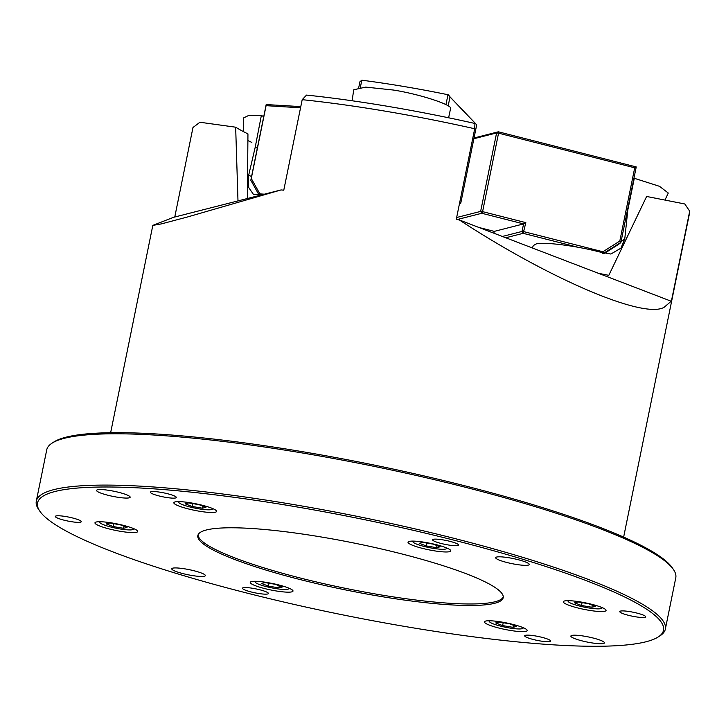 <?xml version="1.0" encoding="UTF-8"?>
<svg xmlns="http://www.w3.org/2000/svg" width="726" height="726" viewBox="0 0 726 726"><rect width="100%" height="100%" fill="white"/><g stroke="black" fill="none" stroke-linecap="round" stroke-linejoin="round"><path stroke-width="1.09" d="M281.107 189.922L173.478 217.337L152.823 225.387L161.39 223.898L187.644 216.938L281.107 189.922A261.759 40.012 11.5 0 1 283.775 190.203L302.197 99.671A261.759 40.012 -168.5 0 1 474.704 128.747L456.291 219.279A261.759 40.012 11.5 0 1 459.367 219.969C549.927 279.211 643.917 319.295 664.118 307.289L671.223 301.236A261.759 40.012 11.5 0 1 671.278 301.744L689.7 211.212A261.759 40.012 -168.5 0 1 689.591 212.936L623.643 537.086M174.766 217.01L192.98 127.495L199.922 122.249L235.66 127.195A216.575 33.106 -168.5 0 0 247.947 133.893L247.385 198.516M459.367 219.969L671.223 301.236M689.7 211.212L684.818 203.979L646.63 196.465L608.805 275.335L598.333 273.275M302.197 99.671L306.544 95.088A255.525 39.059 11.5 0 1 474.94 123.474L474.704 128.747M247.884 140.563L251.849 142.432M235.66 127.195L237.992 200.902M458.342 544.564A13.24 2.024 11.5 0 1 458.56 545.054A13.24 2.024 11.5 0 1 446.59 544.672A13.24 2.024 11.5 0 1 432.823 540.262A13.24 2.024 11.5 0 1 432.605 539.772A13.24 2.024 11.5 0 1 444.575 540.162A13.24 2.024 11.5 0 1 458.342 544.564M176.128 497.001A13.24 2.024 11.5 0 1 176.345 497.492A13.24 2.024 11.5 0 1 164.375 497.11A13.24 2.024 11.5 0 1 150.609 492.7A13.24 2.024 11.5 0 1 150.391 492.21A13.24 2.024 11.5 0 1 162.361 492.591A13.24 2.024 11.5 0 1 176.128 497.001M81.058 521.214A13.24 2.024 11.5 0 1 81.276 521.704A13.24 2.024 11.5 0 1 69.306 521.322A13.24 2.024 11.5 0 1 55.539 516.912A13.24 2.024 11.5 0 1 55.321 516.422A13.24 2.024 11.5 0 1 67.291 516.812A13.24 2.024 11.5 0 1 81.058 521.214M268.203 593.006A13.24 2.024 11.5 0 1 268.42 593.496A13.24 2.024 11.5 0 1 256.45 593.115A13.24 2.024 11.5 0 1 242.684 588.704A13.24 2.024 11.5 0 1 242.466 588.214A13.24 2.024 11.5 0 1 254.436 588.595A13.24 2.024 11.5 0 1 268.203 593.006M550.417 640.577A13.24 2.024 11.5 0 1 550.635 641.067A13.24 2.024 11.5 0 1 538.665 640.677A13.24 2.024 11.5 0 1 524.898 636.275A13.24 2.024 11.5 0 1 524.68 635.785A13.24 2.024 11.5 0 1 536.65 636.167A13.24 2.024 11.5 0 1 550.417 640.577M645.487 616.356A13.24 2.024 11.5 0 1 645.704 616.846A13.24 2.024 11.5 0 1 633.734 616.465A13.24 2.024 11.5 0 1 619.968 612.054A13.24 2.024 11.5 0 1 619.75 611.564A13.24 2.024 11.5 0 1 631.72 611.945A13.24 2.024 11.5 0 1 645.487 616.356M174.204 503.526A21.816 3.331 -168.5 0 0 196.882 510.786A21.816 3.331 -168.5 0 0 216.602 511.413A21.816 3.331 -168.5 0 0 216.239 510.605A21.816 3.331 -168.5 0 0 193.57 503.345A21.816 3.331 -168.5 0 0 173.85 502.719A21.816 3.331 -168.5 0 0 174.204 503.526M95.324 523.618A21.816 3.331 -168.5 0 0 117.993 530.878A21.816 3.331 -168.5 0 0 137.713 531.514A21.816 3.331 -168.5 0 0 137.35 530.706A21.816 3.331 -168.5 0 0 114.681 523.446A21.816 3.331 -168.5 0 0 94.961 522.811A21.816 3.331 -168.5 0 0 95.324 523.618M250.606 583.187A21.816 3.331 -168.5 0 0 273.285 590.447A21.816 3.331 -168.5 0 0 293.005 591.082A21.816 3.331 -168.5 0 0 292.642 590.274A21.816 3.331 -168.5 0 0 269.972 583.014A21.816 3.331 -168.5 0 0 250.252 582.379A21.816 3.331 -168.5 0 0 250.606 583.187M484.787 622.663A21.816 3.331 -168.5 0 0 507.456 629.923A21.816 3.331 -168.5 0 0 527.176 630.549A21.816 3.331 -168.5 0 0 526.822 629.741A21.816 3.331 -168.5 0 0 504.143 622.481A21.816 3.331 -168.5 0 0 484.423 621.855A21.816 3.331 -168.5 0 0 484.787 622.663M563.675 602.562A21.816 3.331 -168.5 0 0 586.345 609.822A21.816 3.331 -168.5 0 0 606.065 610.457A21.816 3.331 -168.5 0 0 605.711 609.649A21.816 3.331 -168.5 0 0 583.032 602.389A21.816 3.331 -168.5 0 0 563.312 601.754A21.816 3.331 -168.5 0 0 563.675 602.562M408.384 542.994A21.816 3.331 -168.5 0 0 431.062 550.254A21.816 3.331 -168.5 0 0 450.773 550.889A21.816 3.331 -168.5 0 0 450.419 550.081A21.816 3.331 -168.5 0 0 427.741 542.821A21.816 3.331 -168.5 0 0 408.03 542.186A21.816 3.331 -168.5 0 0 408.384 542.994M205.059 574.974A17.143 2.623 11.5 0 1 205.34 575.609A17.143 2.623 11.5 0 1 189.849 575.119A17.143 2.623 11.5 0 1 172.035 569.411A17.143 2.623 11.5 0 1 171.753 568.776A17.143 2.623 11.5 0 1 187.244 569.275A17.143 2.623 11.5 0 1 205.059 574.974M604.168 642.247A17.143 2.623 11.5 0 1 604.449 642.882A17.143 2.623 11.5 0 1 588.958 642.392A17.143 2.623 11.5 0 1 571.144 636.684A17.143 2.623 11.5 0 1 570.863 636.049A17.143 2.623 11.5 0 1 586.354 636.539A17.143 2.623 11.5 0 1 604.168 642.247M528.991 563.857A17.143 2.623 11.5 0 1 529.272 564.492A17.143 2.623 11.5 0 1 513.781 564.002A17.143 2.623 11.5 0 1 495.967 558.294A17.143 2.623 11.5 0 1 495.686 557.659A17.143 2.623 11.5 0 1 511.177 558.158A17.143 2.623 11.5 0 1 528.991 563.857M129.881 496.584A17.143 2.623 11.5 0 1 130.163 497.219A17.143 2.623 11.5 0 1 114.672 496.729A17.143 2.623 11.5 0 1 96.857 491.021A17.143 2.623 11.5 0 1 96.576 490.386A17.143 2.623 11.5 0 1 112.067 490.885A17.143 2.623 11.5 0 1 129.881 496.584M52.036 443.169L53.842 442.007A319.404 48.823 11.5 0 1 303.595 451.871A319.404 48.823 11.5 0 1 672.294 567.832L673.51 569.611A320.965 49.059 -168.5 0 0 303.005 453.088A320.965 49.059 -168.5 0 0 52.036 443.169A320.965 49.059 -168.5 0 0 46.736 449.839L36.3 501.14A320.965 49.059 11.5 0 1 292.569 504.388A320.965 49.059 11.5 0 1 665.343 629.115A320.965 49.059 11.5 0 1 660.043 635.785L658.237 636.947A319.404 48.823 -168.5 0 0 292.551 506.194A319.404 48.823 -168.5 0 0 39.785 511.122A319.404 48.823 -168.5 0 0 408.475 627.073A319.404 48.823 -168.5 0 0 658.237 636.947M665.343 629.115L675.779 577.814A320.965 49.059 -168.5 0 0 673.51 569.611M503.263 596.926A155.809 23.813 11.5 0 1 379.099 594.612A155.809 23.813 11.5 0 1 198.071 534.835M378.79 596.119A155.809 23.813 11.5 0 1 197.835 535.57A155.809 23.813 11.5 0 1 322.235 537.149A155.809 23.813 11.5 0 1 503.191 597.698A155.809 23.813 11.5 0 1 378.79 596.119M39.785 511.122L38.569 509.343A320.965 49.059 11.5 0 1 36.3 501.14M448.623 117.784L450.71 107.865C448.269 103.419 416.697 93.609 393.338 90.033L365.704 87.111L353.743 89.77L352.101 100.769M261.578 194.895L253.356 194.269L248.591 187.381L248.682 175.175L255.225 147.178L261.369 115.434A200.993 30.719 -168.5 0 0 263.729 116.632M243.274 131.524L243.437 117.993L248.537 115.525L261.369 115.434M255.225 147.178A200.993 30.719 -168.5 0 0 257.303 148.231M633.789 179.013A200.993 30.719 -168.5 0 0 634.306 178.287L627.818 209.977L624.805 238.564L620.993 248.129L610.884 254.036L598.814 251.786C576.081 245.724 541.859 241.513 535.979 244.045L533.41 245.524L532.276 247.938M634.306 178.287L659.507 186.328L668.274 193.034L664.962 200.077M627.355 210.604A200.993 30.719 -168.5 0 0 627.818 209.977M179.322 501.639A17.143 2.623 -168.5 0 0 178.859 502.583A17.143 2.623 -168.5 0 0 179.023 502.773A17.143 2.623 -168.5 0 0 195.53 508.227A17.143 2.623 -168.5 0 0 212.046 509.334A17.143 2.623 -168.5 0 0 212.046 508.345A17.143 2.623 -168.5 0 0 211.983 508.282M192.027 506.449L202.427 508.2L205.93 507.311L199.033 504.67L188.633 502.909L185.13 503.808L192.027 506.449L192.608 503.581M202.853 506.131L202.427 508.2M413.502 541.106A17.143 2.623 -168.5 0 0 413.03 542.05A17.143 2.623 -168.5 0 0 423.657 546.324A17.143 2.623 -168.5 0 0 440.655 549.228A17.143 2.623 -168.5 0 0 446.218 548.802A17.143 2.623 -168.5 0 0 446.163 547.749M419.31 543.275L426.207 545.925L436.607 547.676L440.11 546.787L433.213 544.137L422.813 542.386L419.31 543.275M437.025 545.598L436.607 547.676M426.788 543.057L426.207 545.925M568.785 600.674A17.143 2.623 -168.5 0 0 568.322 601.618A17.143 2.623 -168.5 0 0 579.439 606.019A17.143 2.623 -168.5 0 0 601.509 608.37A17.143 2.623 -168.5 0 0 601.455 607.317M578.105 601.954L574.602 602.843L581.499 605.493L591.899 607.245L595.402 606.355L588.505 603.705L578.105 601.954M592.316 605.166L591.899 607.245M582.08 602.625L581.499 605.493M489.905 620.775A17.143 2.623 -168.5 0 0 489.433 621.719A17.143 2.623 -168.5 0 0 489.596 621.91A17.143 2.623 -168.5 0 0 506.113 627.364A17.143 2.623 -168.5 0 0 522.62 628.471A17.143 2.623 -168.5 0 0 522.62 627.482A17.143 2.623 -168.5 0 0 522.566 627.418M509.616 623.797L499.216 622.046L495.713 622.944L502.61 625.585L513.01 627.337L516.513 626.447L509.616 623.797M513.427 625.267L513.01 627.337M503.191 622.717L502.61 625.585M255.724 581.299A17.143 2.623 -168.5 0 0 255.262 582.243A17.143 2.623 -168.5 0 0 265.879 586.517A17.143 2.623 -168.5 0 0 282.886 589.421A17.143 2.623 -168.5 0 0 288.449 588.995A17.143 2.623 -168.5 0 0 288.385 587.942M282.332 586.98L275.435 584.33L265.035 582.579L261.532 583.468L268.429 586.118L278.829 587.869L282.332 586.98M279.247 585.791L278.829 587.869M269.01 583.25L268.429 586.118M100.433 521.731A17.143 2.623 -168.5 0 0 99.97 522.675A17.143 2.623 -168.5 0 0 111.078 527.076A17.143 2.623 -168.5 0 0 133.157 529.426A17.143 2.623 -168.5 0 0 133.094 528.374M123.538 528.301L127.041 527.412L120.144 524.762L109.744 523.01L106.241 523.9L113.138 526.55L123.538 528.301L123.964 526.223M113.719 523.682L113.138 526.55M358.771 87.429L359.924 81.766L361.82 80.205A200.993 30.719 11.5 0 1 403.983 86.512A200.993 30.719 11.5 0 1 447.978 94.725L476.71 124.799L449.993 96.948L448.169 105.932M361.82 80.205L360.386 87.256M459.758 202.227L460.747 203.253L476.71 124.799M445.945 104.698L447.978 94.725M460.747 203.253L459.349 204.224M449.993 96.948L448.514 94.888M300.546 107.802L266.088 105.669L251.278 178.469L259.881 193.896L264.4 194.178M259.881 193.896L259.454 195.721L250.815 180.257L266.188 104.562L300.782 106.604M266.088 105.669L266.233 104.471M250.815 180.257L251.278 178.469M474.024 137.994L498.354 131.796L636.239 166.935L620.893 242.384A200.993 30.719 11.5 0 1 618.743 244.226L603.959 253.755M502.356 236.467L522.039 231.449L523.99 231.685L602.916 251.759L619.813 241.041L634.715 167.806L498.553 133.176L482.59 211.638L525.833 222.637L523.174 233.327L505.75 237.765M578.087 247.285L523.174 233.327L522.039 231.449L523.582 223.907L481.774 213.272L457.316 219.506M478.969 227.492L494.252 231.376L523.582 223.907L525.833 222.637M494.252 231.376L493.88 233.209M456.645 217.51L480.639 211.402L496.602 132.94L473.869 138.73M620.893 242.384L603.016 253.683M602.689 253.546L602.916 251.759M481.774 213.272L482.59 211.638L480.639 211.402L481.774 213.272M619.813 241.041L620.803 242.43M634.715 167.806L635.958 166.789M498.553 133.176L498.354 131.796L496.602 132.94L498.553 133.176M248.682 175.175A204.006 31.182 -168.5 0 0 251.532 176.572M621.093 241.368A204.006 31.182 -168.5 0 0 624.805 238.564M152.823 225.387L110.642 432.714M178.859 502.583L178.215 501.63M212.046 509.334L213.008 508.708M446.218 548.802L447.189 548.184M413.03 542.05L412.386 541.097M601.509 608.37L602.471 607.753M568.322 601.618L567.678 600.665M522.62 628.471L523.591 627.845M489.433 621.719L488.789 620.766M255.262 582.243L254.617 581.29M288.449 588.995L289.411 588.378M99.97 522.675L99.326 521.722M133.157 529.426L134.119 528.809"/></g></svg>
